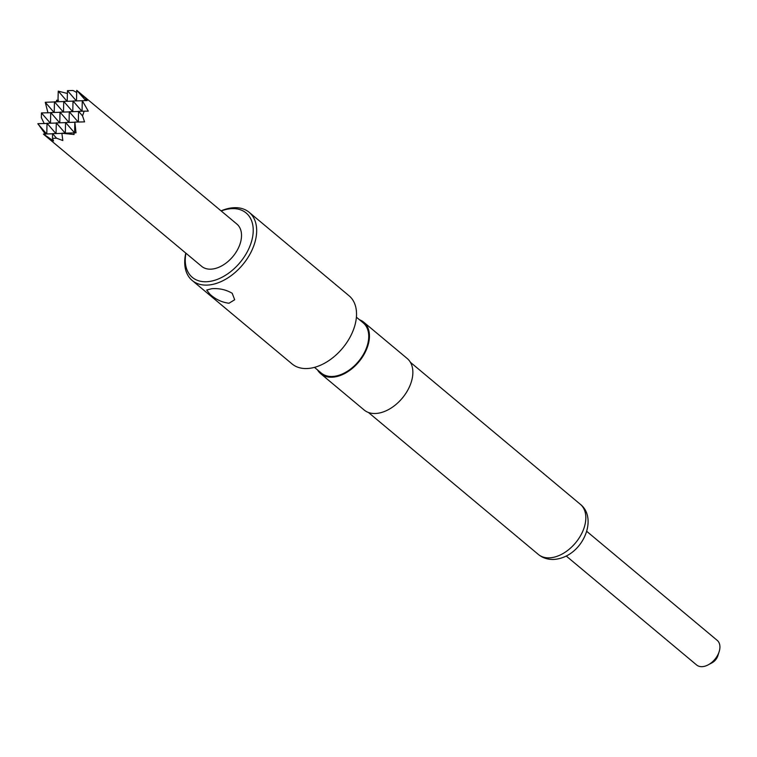 <?xml version="1.0" encoding="UTF-8"?>
<svg xmlns="http://www.w3.org/2000/svg" width="757" height="757" viewBox="0 0 757 757"><rect width="100%" height="100%" fill="white"/><g stroke="black" fill="none" stroke-linecap="round" stroke-linejoin="round"><path stroke-width="1.14" d="M209.944 294.255C215.631 299.394 221.981 302.384 228.993 303.235L234.679 299.763L232.21 293.281C226.021 289.657 219.161 288.133 211.629 288.729L206.689 290.063L209.944 294.255M566.189 555.988L696.648 664.996A16.039 10.343 -50.1 0 0 702.089 666.662A16.039 10.343 -50.1 0 0 708.117 664.892A16.039 10.343 -50.1 0 0 719.15 651.682A16.039 10.343 -50.1 0 0 717.22 640.375L586.76 531.367M317.543 369.946A33.563 21.65 -50.1 0 0 320.741 373.731A33.563 21.65 -50.1 0 0 332.134 377.213A33.563 21.65 -50.1 0 0 363.937 354.607A33.563 21.65 -50.1 0 0 363.776 322.227A33.563 21.65 -50.1 0 0 359.48 319.757M320.741 373.731L364.155 410.01A33.563 21.65 -50.1 0 0 375.548 413.492A33.563 21.65 -50.1 0 0 407.361 390.877A33.563 21.65 -50.1 0 0 407.2 358.496L363.776 322.227M185.919 253.207A41.957 27.063 -50.1 0 0 206.585 281.736A41.957 27.063 -50.1 0 0 250.785 243.82A41.957 27.063 -50.1 0 0 231.897 208.639A41.957 27.063 -50.1 0 0 221.205 210.976M221.072 210.862A44.426 28.652 129.9 0 1 234.083 207.702A44.426 28.652 129.9 0 1 249.176 212.31A44.426 28.652 129.9 0 1 249.384 255.166A44.426 28.652 129.9 0 1 207.286 285.096A44.426 28.652 129.9 0 1 192.202 280.487A44.426 28.652 129.9 0 1 185.787 253.093M356.396 317.183L363.228 322.889A32.702 21.092 129.9 0 1 363.379 354.437A32.702 21.092 129.9 0 1 332.389 376.466A32.702 21.092 129.9 0 1 321.29 373.069L314.467 367.372M192.202 280.487L292.06 363.928A44.426 28.652 -50.1 0 0 307.153 368.536A44.426 28.652 -50.1 0 0 349.251 338.606A44.426 28.652 -50.1 0 0 349.034 295.75L249.176 212.31M52.564 133.8L43.404 134.046L44.001 134.632L201.599 266.303A27.517 17.752 -50.1 0 0 210.938 269.161A27.517 17.752 -50.1 0 0 237.017 250.624A27.517 17.752 -50.1 0 0 236.884 224.072L76.731 90.338L76.504 100.899M43.404 134.046L53.548 140.944L52.46 138.38L56.529 138.2L62.822 140.537L61.875 133.241L74.044 134.509L74.072 132.891L76.003 132.835L74.867 122.085L84.576 121.877L82.522 115.897L84.159 111.184L88.295 111.128L82.286 100.681L87.169 100.586L86.336 99.035L79.296 92.392M47.01 123.448L37.85 123.694L45.382 134.169M50.728 112.698L41.455 112.944L41.351 117.685L44.256 123.628M54.457 101.949L45.259 102.29L47.975 112.878M58.507 100.246L56.557 100.255L56.548 101.921M67.392 93.471L58.261 91.143L57.948 101.703M76.684 92.468L73.05 90.49L67.458 90.641L76.362 100.899M719.15 651.682L717.854 655.78A8.639 5.573 129.9 0 1 711.911 662.886L708.117 664.892M52.46 138.38L52.564 133.639L56.529 138.2M61.885 133.393L52.564 133.639M74.072 132.91L62.188 133.232M63.73 101.552L54.457 101.798L63.37 112.055M63.503 112.045L63.73 101.391L72.644 111.648M73.003 101.145L63.73 101.391M72.776 111.648L73.013 100.993L81.917 111.251M82.276 100.747L73.013 100.993M82.059 111.241L82.286 100.681M45.259 102.29L54.088 112.452M54.23 112.452L54.457 101.798M60.002 112.301L50.728 112.547L59.642 122.804M59.784 122.795L60.011 112.14L68.925 122.397M69.284 111.894L60.011 112.14M69.057 122.397L69.284 111.743L78.208 122.009M78.558 111.497L69.284 111.743M78.331 122.009L78.558 111.336L82.522 115.897M41.455 112.944L50.369 123.202M50.501 123.202L50.728 112.547M56.283 123.05L47.01 123.296L55.923 133.554M56.056 133.544L56.283 122.889L65.197 133.147M65.556 122.643L56.283 122.889M65.339 133.147L65.566 122.492L74.583 132.872M74.848 122.237L65.566 122.492M74.612 132.872L74.829 122.379M37.982 123.987L46.65 133.951M46.783 133.951L47.01 123.296M58.261 91.143L67.089 101.306M67.222 101.296L67.458 90.641M76.977 90.528L85.711 100.577M85.778 100.577L85.806 98.987M84.159 111.184L78.558 111.336M56.557 100.255L57.816 101.703M580.316 504.276C598.844 518.744 582.048 557.72 553.736 559.432C547.813 559.641 542.684 557.985 538.378 554.465A32.702 21.092 -50.1 0 0 549.478 557.852A32.702 21.092 -50.1 0 0 580.468 535.824A32.702 21.092 -50.1 0 0 580.316 504.276L410.389 362.291M538.378 554.465L368.451 412.48"/></g></svg>
